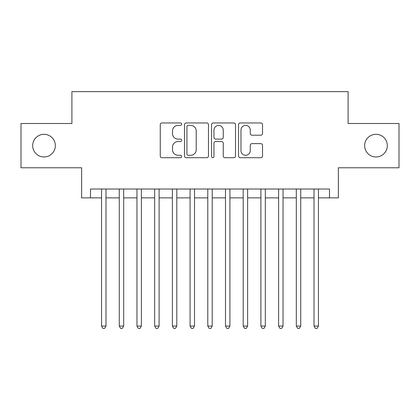 <?xml version="1.0" encoding="UTF-8"?>
<svg xmlns="http://www.w3.org/2000/svg" width="420" height="420" viewBox="0 0 420 420"><rect width="100%" height="100%" fill="white"/><g stroke="black" fill="none" stroke-linecap="round" stroke-linejoin="round"><path stroke-width="0.63" d="M181.671 124.168A1.218 1.218 0 0 0 180.458 122.955L161.994 122.955A1.738 1.738 0 0 0 160.256 124.693L160.256 155.972A1.738 1.738 0 0 0 161.994 157.71L180.458 157.71A1.218 1.218 0 0 0 181.671 156.492A1.218 1.218 0 0 0 180.458 155.279L178.07 155.279A5.56 5.56 0 0 1 172.505 149.714L172.505 147.11A5.56 5.56 0 0 1 178.07 141.545L180.458 141.545A1.218 1.218 0 0 0 181.671 140.333A1.218 1.218 0 0 0 180.458 139.115L178.07 139.115A5.56 5.56 0 0 1 172.505 133.555L172.505 130.946A5.56 5.56 0 0 1 178.07 125.386L180.458 125.386A1.218 1.218 0 0 0 181.671 124.168M364.655 145.64A11.329 11.329 0 0 0 375.984 156.975A11.329 11.329 0 0 0 387.314 145.64A11.329 11.329 0 0 0 375.984 134.311A11.329 11.329 0 0 0 364.655 145.64M32.687 145.64A11.329 11.329 0 0 0 44.016 156.975A11.329 11.329 0 0 0 55.346 145.64A11.329 11.329 0 0 0 44.016 134.311A11.329 11.329 0 0 0 32.687 145.64M260.788 135.203A1.738 1.738 0 0 0 262.526 133.465L262.526 124.693A1.738 1.738 0 0 0 260.788 122.955L240.282 122.955A1.738 1.738 0 0 0 238.544 124.693L238.544 155.972A1.738 1.738 0 0 0 240.282 157.71L260.788 157.71A1.738 1.738 0 0 0 262.526 155.972L262.526 145.373A1.738 1.738 0 0 0 260.788 143.635L252.011 143.635A1.738 1.738 0 0 0 250.273 145.373L250.273 150.628A4.646 4.646 0 0 1 245.627 155.279A4.646 4.646 0 0 1 240.975 150.628L240.975 130.032A4.646 4.646 0 0 1 245.627 125.386A4.646 4.646 0 0 1 250.273 130.032L250.273 133.465A1.738 1.738 0 0 0 252.011 135.203L260.788 135.203M90.494 197.873L90.494 189.021L329.506 189.021L329.506 197.873L338.363 197.873L338.363 167.774L399 167.774L399 123.511L348.096 123.511L348.096 91.644L71.904 91.644L71.904 123.511L21 123.511L21 167.774L81.638 167.774L81.638 197.873L101.556 197.873M208.478 124.693A1.738 1.738 0 0 0 206.74 122.955L186.233 122.955A1.738 1.738 0 0 0 184.496 124.693L184.496 155.972A1.738 1.738 0 0 0 186.233 157.71L206.74 157.71A1.738 1.738 0 0 0 208.478 155.972L208.478 124.693M213.26 122.955L233.767 122.955A1.738 1.738 0 0 1 235.505 124.693L235.505 155.972A1.738 1.738 0 0 1 233.767 157.71L224.989 157.71A1.738 1.738 0 0 1 223.251 155.972L223.251 143.283A1.738 1.738 0 0 0 221.513 141.545L215.691 141.545A1.738 1.738 0 0 0 213.953 143.283L213.953 156.492A1.218 1.218 0 0 1 212.735 157.71A1.218 1.218 0 0 1 211.523 156.492L211.523 124.693A1.738 1.738 0 0 1 213.26 122.955M105.982 197.873L119.264 197.873M123.69 197.873L136.967 197.873M141.393 197.873L154.67 197.873M159.096 197.873L172.379 197.873M176.804 197.873L190.082 197.873M194.507 197.873L207.785 197.873M212.216 197.873L225.493 197.873M229.918 197.873L243.196 197.873M247.622 197.873L260.904 197.873M265.33 197.873L278.607 197.873M283.033 197.873L296.31 197.873M300.736 197.873L314.018 197.873M318.444 197.873L329.506 197.873M188.144 125.386A1.218 1.218 0 0 0 186.931 126.604L186.931 154.061A1.218 1.218 0 0 0 188.144 155.279L190.664 155.279A5.56 5.56 0 0 0 196.229 149.714L196.229 130.946A5.56 5.56 0 0 0 190.664 125.386L188.144 125.386M223.251 130.121A4.646 4.646 0 0 0 218.605 125.475A4.646 4.646 0 0 0 213.953 130.121L213.953 137.377A1.738 1.738 0 0 0 215.691 139.115L221.513 139.115A1.738 1.738 0 0 0 223.251 137.377L223.251 130.121M105.982 189.021L105.982 326.056L101.556 326.056L101.556 189.021M105.982 326.056L104.654 328.356L102.884 328.356L101.556 326.056M123.69 189.021L123.69 326.056L119.264 326.056L119.264 189.021M123.69 326.056L122.362 328.356L120.593 328.356L119.264 326.056M141.393 189.021L141.393 326.056L136.967 326.056L136.967 189.021M141.393 326.056L140.065 328.356L138.296 328.356L136.967 326.056M159.096 189.021L159.096 326.056L154.67 326.056L154.67 189.021M159.096 326.056L157.773 328.356L155.999 328.356L154.67 326.056M176.804 189.021L176.804 326.056L172.379 326.056L172.379 189.021M176.804 326.056L175.476 328.356L173.707 328.356L172.379 326.056M194.507 189.021L194.507 326.056L190.082 326.056L190.082 189.021M194.507 326.056L193.179 328.356L191.41 328.356L190.082 326.056M212.216 189.021L212.216 326.056L207.785 326.056L207.785 189.021M212.216 326.056L210.887 328.356L209.113 328.356L207.785 326.056M229.918 189.021L229.918 326.056L225.493 326.056L225.493 189.021M229.918 326.056L228.59 328.356L226.821 328.356L225.493 326.056M247.622 189.021L247.622 326.056L243.196 326.056L243.196 189.021M247.622 326.056L246.293 328.356L244.524 328.356L243.196 326.056M265.33 189.021L265.33 326.056L260.904 326.056L260.904 189.021M265.33 326.056L264.002 328.356L262.227 328.356L260.904 326.056M283.033 189.021L283.033 326.056L278.607 326.056L278.607 189.021M283.033 326.056L281.705 328.356L279.935 328.356L278.607 326.056M300.736 189.021L300.736 326.056L296.31 326.056L296.31 189.021M300.736 326.056L299.407 328.356L297.638 328.356L296.31 326.056M318.444 189.021L318.444 326.056L314.018 326.056L314.018 189.021M318.444 326.056L317.116 328.356L315.346 328.356L314.018 326.056"/></g></svg>
